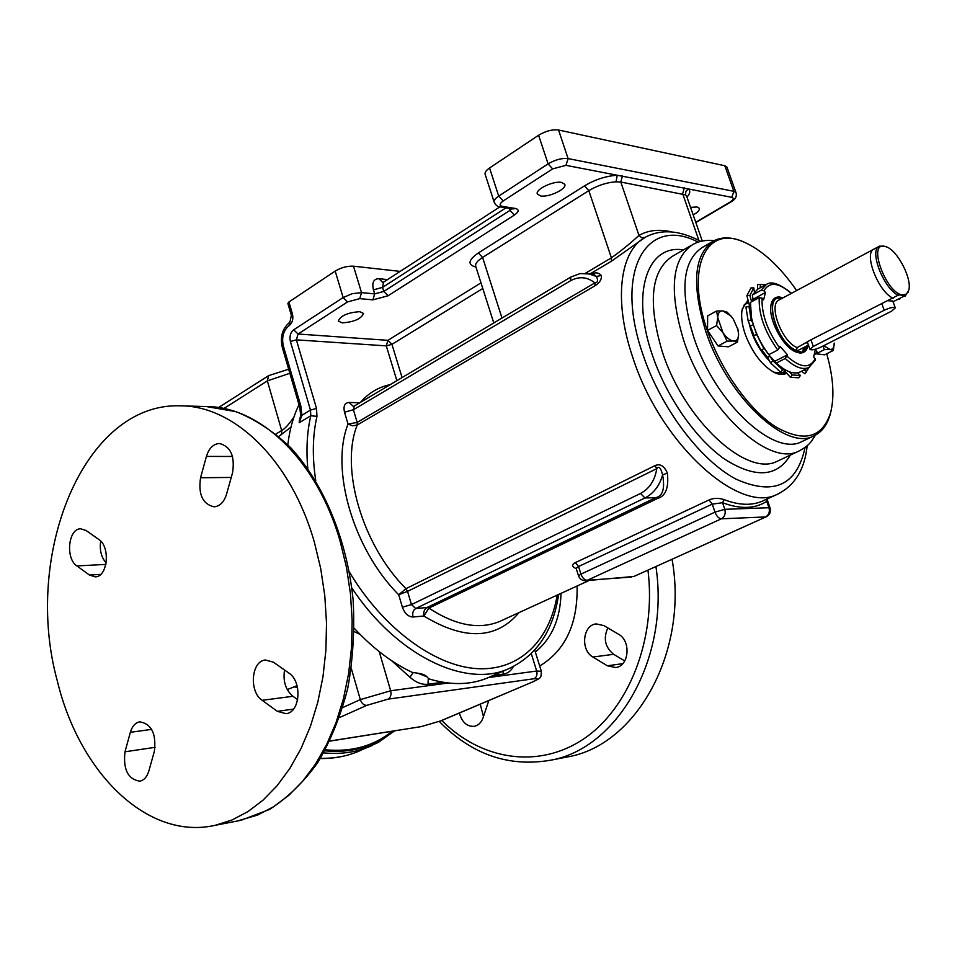 <?xml version="1.0" encoding="UTF-8"?>
<svg xmlns="http://www.w3.org/2000/svg" width="957" height="957" viewBox="0 0 957 957"><rect width="100%" height="100%" fill="white"/><g stroke="black" fill="none" stroke-linecap="round" stroke-linejoin="round"><path stroke-width="1.44" d="M519.077 612.576C496.264 639.503 464.516 640.652 423.843 616.009C423.269 612.049 424.322 609.226 426.989 607.528L415.721 608.52C413.065 610.243 412.168 613.078 413.029 617.014L423.843 616.009L428.88 608.114C455.305 625.399 478.859 629.873 499.542 621.524L502.09 620.351M655.043 465.604L656.765 468.643C658.918 465.76 660.868 467.841 662.603 474.899C659.493 485.833 653.595 493.525 644.934 497.963L415.721 608.52L411.474 604.585L640.544 493.441L644.934 497.963L655.724 497.676L426.989 607.528L428.88 608.114L657.579 498.441C665.689 496.133 668.955 487.663 667.364 473.045C664.194 465.88 660.079 463.403 655.043 465.604L405.971 588.675L407.538 591.366L398.698 594.752C353.157 549.186 330.081 469.121 348.037 424.095L352.738 425.805L357.2 425.028C339.879 468.093 362.189 545.107 405.971 588.675L398.698 594.752L402.395 607.193C404.751 613.533 408.292 616.81 413.029 617.014M570.827 277.051L354.234 406.079L353.396 409.752L357.164 422.396L594.883 282.889C587.179 276.788 578.997 276.106 570.36 280.856L353.396 409.752L344.508 412.204L348.037 424.095L357.164 422.396L357.2 425.028L595.122 285.7C599.764 282.71 601.833 279.3 601.307 275.46L596.402 276.465C598.34 280.497 597.838 282.626 594.883 282.889L595.122 285.7M590.302 273.738L611.367 261.261L645.018 237.432C619.849 251.081 613.389 300.522 632.649 357.021C659.959 443.163 738.792 514.639 777.204 494.35L779.572 493.262M601.307 275.46C598.819 272.637 595.625 272.123 591.725 273.917M576.198 568.53L576.066 568.59C571.688 566.592 571.473 564.594 575.408 562.584L709.077 499.937C713.671 497.951 718.671 497.855 724.09 499.626C738.613 505.2 751.209 505.775 761.904 501.36L764.2 500.308M657.579 498.441L655.724 497.676C662.77 496.181 665.067 488.584 662.603 474.899L667.364 473.045M587.383 273.379L596.402 276.465L593.484 274.133L580.133 273.558L570.898 277.004L570.36 280.856M482.783 288.5L391.939 344.329L387.932 340.333L386.281 345.872L391.939 344.329L402.084 377.572M342.211 322.88L338.311 321.109C340.536 315.714 347.678 312.568 359.712 311.683L363.504 313.441C361.303 318.825 354.198 321.971 342.211 322.88M540.561 195.922L537.379 194.056C534.784 189.57 553.553 180.538 561.651 182.428L564.738 184.27C567.25 188.804 548.708 197.704 540.561 195.922M726.997 167.284L735.993 192.62L733.875 191.328L731.806 197.333L565.958 165.346L552.632 168.875L503.191 200.958C499.387 203.733 499.135 205.54 502.449 206.401L515.356 208.459C519.376 209.523 519.041 211.736 514.34 215.086L388.075 295.773L372.919 299.852L359.76 298.632L347.523 301.934L298.046 334.017L293.715 329.794L343.144 297.555L347.523 301.934M622.481 175.849L620.782 182.033L616.045 181.806C606.75 182.452 597.682 185.395 588.818 190.634L482.591 257.433C477.268 260.89 474.971 263.881 475.737 266.381L493.776 322.952M690.559 207.382L697.079 206.963L699.34 208.291C699.818 210.133 697.761 212.346 693.191 214.93M644.97 237.456L641.704 237.731L638.977 235.422C648.379 230.147 659.289 228.974 671.706 231.917M686.959 197.07C690.176 193.541 690.619 190.838 688.298 188.948L685.81 191.472L685.607 194.905L620.782 182.033L638.977 235.422C630.376 243.341 621.189 250.818 611.415 257.84L588.818 190.634L584.5 185.849L478.344 252.947C468.129 260.16 467.327 264.85 475.928 267.015M803.258 440.938L801.631 441.703C773.495 456.896 714.975 402.359 693.921 337.761C679.59 290.749 682.425 260.627 702.414 247.385L712.319 241.69M743.422 241.846L742.022 241.26C731.148 236.941 721.745 236.798 713.814 240.817C693.969 253.988 691.289 284.169 705.764 331.361C727.033 396.222 785.577 451.178 813.51 436.069C821.62 432.42 827.219 425.111 830.269 414.13L831.166 410.421M796.631 290.557C779.56 266.01 761.76 249.741 743.23 241.762C705.799 224.859 685.176 268.57 707.462 330.895C721.183 370.73 749.487 410.17 775.864 426.942C804 442.768 822.23 438.067 830.556 412.814C834.648 396.82 833.368 377.142 826.716 353.779M748.027 300.02L742.249 309.027C740.85 315.942 741.854 324.399 745.276 334.424C752.549 353.229 762.382 365.993 774.763 372.716C779.524 374.857 783.52 375.012 786.774 373.194M715.262 341.828L709.903 333.897M707.57 326.134L707.606 322.21M773.818 372.249L784.513 372.979L785.9 372.177M748.362 301.264L744.271 304.793L741.902 310.977M749.427 305.271L748.996 306.539M748.888 322.282C752.166 337.271 759.045 350.19 769.524 361.004M782.24 369.175L783.58 369.486M754.08 335.536L748.159 320.906L745.922 307.053L748.972 306.467L751.161 319.961L748.159 320.906M780.457 366.627L782.766 369.928L780.565 372.129L770.493 362.847L767.693 357.547L761.784 349.903M797.516 372.787L800.435 375.491L798.7 377.8L790.291 377.261L782.742 368.529L781.474 368.074M749.522 307.891L750.24 306.515M750.408 310.224L748.972 306.467M763.53 347.499L768.926 354.832M765.444 292.507L753.015 299.314L752.346 295.019L761.114 290.258L763.937 290.784L765.444 292.507L763.602 299.888L762.071 298.153L759.236 297.627L750.444 302.388L751.46 317.425C754.379 330.667 760.169 343.061 768.83 354.64L772.945 360.873L782.766 369.928M753.243 324.483L756.939 335.165M757.166 335.381L763.806 348.659L757.166 335.381M756.281 334.531L753.398 335.835L761.114 350.322L763.806 348.659M770.493 362.847L772.945 360.873M767.693 357.547L769.966 356.052M770.971 357.2L776.318 363.038C785.637 371.627 793.509 374.618 799.944 372.034L800.602 371.699M776.318 363.038L785.242 358.48L787.515 354.82L774.823 361.22M815.46 360.071L813.713 356.937L815.316 349.437L817.158 352.092L814.275 354.317M787.515 354.82L780.039 346.374L777.754 350.035C764.679 331.744 758.506 314.279 759.236 297.627M768.83 354.64L777.754 350.035M770.983 305.092L771.198 304.015C772.514 298.931 775.385 296.622 779.823 297.053L782.946 297.902M807.947 345.955C806.727 350.872 803.976 353.217 799.717 352.989L795.638 351.865C782.371 346.745 767.335 317.305 771.198 304.015M753.015 299.314L752.369 301.335M751.568 301.778L749.893 295.402L753.793 287.842L754.391 291.801M765.744 284.815L757.669 289.217L752.346 295.019M760.313 287.782L760.229 284.492L765.815 284.779M757.633 289.241L757.513 284.528L760.229 284.492M749.798 306.659L746.879 295.713L750.898 287.961L753.793 287.842M746.879 295.713L749.893 295.402M757.513 284.528L761.892 284.349M805.938 372.44L808.892 367.536M801.464 371.256L804.993 373.768M804.191 369.892L806.56 371.567M789.585 371.89L792.24 374.953L800.435 375.491M790.291 377.261L792.24 374.953M807.433 346.231L802.349 352.523L800.423 351.65L796.045 351.757M771.139 304.35C772.431 299.326 775.278 297.029 779.668 297.471L782.431 298.165M796.176 351.386L808.45 345.094M803.569 348.157L808.629 345.597L803.569 348.157L802.791 351.279L807.313 346.278M802.349 352.523L802.791 351.279M782.312 298.237C761.856 291.012 775.708 343.551 796.403 350.74L795.961 351.985L795.231 351.686M796.403 350.74L797.181 347.606L810.926 339.819L813.294 346.446L809.993 349.413C811.715 350.37 815.364 349.604 820.915 347.116L891.613 311.157L895.297 307.867C893.587 306.886 889.89 307.687 884.22 310.247L813.294 346.446M893.048 301.79L904.999 295.677L898.874 294.828L810.926 339.819M900.035 298.799L899.436 299.086M806.536 342.809L807.923 343.623M892.761 301L888.371 300.797M885.153 246.368L879.519 246.128C868.561 249.765 883.718 289.158 898.623 295.51M905.095 296.215L908.576 290.737M904.748 296.359L904.999 295.677M902.583 294.923C886.338 293.799 867.221 241.989 884.531 246.32L886.182 246.774C897.702 250.339 912.703 279.731 908.588 290.677L906.327 294.134L902.583 294.923M750.778 325.799L753.315 324.758M752.896 323.203L751.161 319.961M716.614 311.001L707.642 315.894L707.546 330.404L718.049 345.955L728.48 346.817L737.488 342.068L733.469 340.991L727.081 341.159L722.99 332.725L716.566 325.536L717.75 317.616L716.614 311.001L723.014 310.941L727.057 312.126L731.638 316.875M737.703 328.43L738.613 334.184L737.488 342.068M718.049 345.955L727.081 341.159M707.546 330.404L716.566 325.536M730.765 315.858L723.014 310.941C719.664 310.762 717.906 312.987 717.75 317.616L722.99 332.725C726.507 337.749 730 340.501 733.469 340.991C736.794 341.087 738.505 338.814 738.613 334.184L738.098 329.95L733.397 319.243L730.574 315.619M815.436 353.731L824.671 354.808L833.38 350.418L830.03 349.461L824.396 349.628L823.032 346.039M823.774 345.668L830.03 349.461C832.889 349.52 834.289 347.391 834.217 343.073L833.38 350.418M815.663 354.066L824.396 349.628M291.371 315.379L287.878 303.489L288.918 301.981L335.177 271.094C341.147 267.553 347.259 265.914 353.504 266.19L400.182 271.393M288.918 301.981L292.435 313.944C293.512 319.016 292.411 322.916 289.122 325.643C283.392 330.404 281.478 337.199 283.356 346.027L300.797 405.852L301.922 415.266L299.457 421.965L300.51 416.558M299.015 404.715C293.332 416.319 289.6 429.669 287.83 444.766M278.786 436.392L290.964 427.157M354.269 628.271C372.584 648.068 391.868 662.746 412.096 672.316L413.197 672.556L409.931 677.233L391.688 660.725M351.841 587.933C396.234 655.234 464.779 688.035 507.796 669.122L486.682 678.298C469.612 685.128 450.316 685.308 428.784 678.848L426.918 676.766C425.351 675.056 422.3 673.86 417.778 673.19L413.197 672.556M486.682 678.298L490.259 676.743M300.797 405.852L299.732 407.18L300.677 415.075L301.922 415.266L310.475 410.086L316.516 408.424L296.383 339.855L290.39 341.47L310.475 410.086L310.798 415.745L299.326 422.671L299.086 422.073M360.047 634.359L354.234 631.62M325.368 749.786C351.65 752.214 373.948 746.017 392.274 731.208M287.267 689.602L297.041 685.655M100.676 541.064C99.444 550.072 101.275 557.369 106.167 562.943M284.54 669.996C282.841 681.252 285.641 690.009 292.95 696.289L297.663 699.651M57.372 681.169C22.549 555.239 83.702 402.107 180.574 405.828C234.274 405.78 291.227 460.161 314.434 542.475L320.715 568.578L324.77 595.553L326.516 622.899L325.906 650.138L322.976 676.766L317.772 702.33L310.415 726.375L301.06 748.506L289.899 768.363L277.159 785.649L263.067 800.136L247.899 811.632L231.917 820.029L215.385 825.269C147.342 840.88 79.359 772.586 57.372 681.169M232.563 472.71C235.051 456.13 230.661 446.393 219.404 443.498C213.303 443.952 208.973 448.247 206.425 456.417L200.551 477.734C198.135 494.47 202.657 504.172 214.117 506.839C219.907 506.265 224.046 502.066 226.522 494.243L232.563 472.71M86.07 530.489L80.699 528.802C68.27 528.455 65.22 558.481 76.883 565.922L89.456 575.037L95.281 576.856C107.758 576.987 110.629 546.686 98.774 539.425L86.07 530.489M124.996 751.783C123.01 769.452 127.963 779.249 139.866 781.187C144.076 780.218 147.079 776.821 148.849 770.971L154.364 751.329C156.422 733.756 151.553 723.923 139.758 721.817C135.32 722.714 132.186 726.219 130.355 732.32L124.996 751.783L155.154 747.321M277.363 711.338L286.095 713.683C300.259 712.463 302.376 681.432 288.835 673.022L273.451 662.208L265.424 659.995C251.26 660.856 248.808 691.684 262.158 700.309L277.363 711.338L293.5 709.113M459.384 713.013C462.004 722.308 466.968 726.746 474.277 726.327C478.404 725.43 481.347 722.535 483.118 717.642L488.824 700.524M607.372 665.785L615.686 667.543C629.144 666.275 631.321 640.891 618.497 634.216L603.903 625.603L596.247 623.916C582.717 624.813 580.205 650.174 592.921 657.028L607.372 665.785L622.744 663.668M672.041 559.259C688.729 651.466 636.525 744.833 568.279 756.784L564.08 757.597M480.235 704.173L483.464 716.59M607.839 627.924C603.113 638.498 605.051 647.291 613.664 654.313L624.754 660.964M281.525 434.741L281.681 430.542C285.019 428.688 289.098 424.178 293.943 417.001M300.797 415.123L299.266 421.068M726.937 167.104L724.796 165.74L733.875 191.328L568.111 158.587L565.958 165.346M494.147 202.118L485.175 174.401C484.601 172.547 486.06 170.406 489.565 167.989L538.588 135.248C545.693 131.001 552.345 129.255 558.541 130.008L724.796 165.74M767.646 498.729L767.586 500.786L766.76 501.348L766.748 499.135M576.246 568.195L578.53 566.52L580.959 574.116L578.554 575.911C579.858 579.176 582.275 580.767 585.792 580.696L587.239 580.301C584.571 580.109 582.478 578.04 580.959 574.116L714.987 512.127C716.637 516.278 718.755 518.503 721.351 518.814C724.7 516.792 725.849 513.634 724.796 509.315L714.987 512.127L712.283 504.148L722.547 502.712L724.09 499.626M633.953 576.437L766.33 516.744M585.792 580.696L633.833 576.485L766.21 516.792C769.787 514.842 771.079 511.911 770.086 508L768.973 507.736C770.014 511.911 768.878 514.974 765.576 516.936L721.351 518.814L587.239 580.301L631.584 577.047M709.077 499.937L712.283 504.148L578.53 566.52L575.408 562.584M316.516 408.424L316.97 416.355C312.556 435.555 312.161 457.003 315.762 480.713M349.413 572.035C382.86 628.223 434.55 666.072 476.933 668.632C519.424 671.132 549.665 640.688 557.177 595.122M396.88 380.671L386.281 345.872L296.383 339.855L298.046 334.017L387.932 340.333L480.988 282.865M360.43 402.383C368.612 392.992 378.553 387.071 390.253 384.618M359.736 402.801L349.126 402.442C344.711 402.885 343.168 406.139 344.508 412.204M640.544 493.441C649.48 488.692 654.887 480.426 656.765 468.643L407.538 591.366L411.474 604.585L402.395 607.193M354.234 406.079L353.289 406.378L349.126 402.442M616.045 181.806L617.217 175.239C606.044 175.992 595.146 179.521 584.5 185.849M478.344 252.947L482.591 257.433L501.994 318.047M558.541 130.008L568.111 158.587C561.926 157.929 555.251 159.687 548.11 163.874L552.632 168.875M538.588 135.248L548.11 163.874L498.693 196.101L503.191 200.958M489.565 167.989L498.693 196.101C495.164 198.482 493.68 200.563 494.231 202.358C495.929 205.504 497.951 207.023 500.284 206.903L502.449 206.401M500.284 206.903L513.191 208.949L515.356 208.459M511.839 208.734L509.961 210.373L514.34 215.086M505.978 207.813L382.549 287.387L383.781 291.43L509.961 210.373L509.291 208.339M387.489 279.6L378.924 278.69C373.601 278.834 371.771 282.542 373.445 289.839L374.677 293.883L383.781 291.43L388.075 295.773M353.504 266.19L361.531 292.615L374.677 293.883L372.919 299.852M335.177 271.094L343.144 297.555L352.248 293.679L361.531 292.615L359.76 298.632M290.39 341.47C289.313 336.409 290.426 332.51 293.715 329.794M307.807 468.607C306.084 449.3 307.077 431.691 310.798 415.745L316.97 416.355M695.739 222.263L729.677 202.322C733.576 199.81 734.282 198.147 731.806 197.333M645.018 237.432L645.808 236.977C661.622 228.807 679.937 230.278 700.751 241.391M698.909 240.41L682.652 193.709L684.327 187.799M686.755 196.484L685.607 194.905M611.367 261.261L611.415 257.84L585.505 273.212M698.155 242.145C646.944 215.122 613.581 270.364 642.829 354.21C660.761 407.838 700.225 460.197 735.861 479.074C773.77 496.025 796.858 485.474 805.088 447.421M790.35 455.077C777.144 477.232 755.217 478.572 724.533 459.085C695.763 438.964 666.527 397.095 652.315 354.903C630.567 292.375 647.518 243.879 683.442 249.909M714.197 240.626C706.326 239.752 699.28 241.008 693.024 244.37C671.694 258.51 668.608 290.581 683.753 340.572C706.099 409.405 768.543 467.351 798.617 451.178L777.204 461.274C746.759 477.591 684.351 420.434 662.411 352.104C647.554 302.472 650.927 270.52 672.52 256.237L691.409 245.303M815.46 435.124L811.727 440.878C808.821 444.849 804.454 448.283 798.617 451.178L800.435 450.316M809.502 367.213L808.809 367.572C802.409 370.144 794.561 367.117 785.242 358.48M787.168 356.387C800.602 368.122 809.945 368.864 815.185 358.612M791.248 293.44C778.591 282.351 769.488 281.466 763.937 290.784M762.071 298.153C761.461 313.98 767.335 330.572 779.68 347.929M761.114 290.258L766.39 284.468C771.366 280.832 779.74 283.774 791.523 293.297M796.236 350.274C776.33 343.3 762.466 292.782 781.797 298.512M806.799 346.542L802.624 350.824M893.192 298.297C878.263 291.981 863.166 252.66 874.16 249.011L779.345 299.828C767.693 303.919 781.833 342.02 797.181 347.606M881.72 303.465L884.22 310.247M735.993 192.62C737.141 196.484 735.287 199.69 730.43 202.226L729.677 202.322M292.435 313.944L291.383 315.427L289.122 325.643M426.918 676.766L417.778 673.19M428.305 678.465L427.982 684.243C422.025 684.913 416.008 682.568 409.931 677.233M502.999 671.204L503.334 674.123L493.142 675.486M442.876 682.245L427.982 684.243M513.299 666.634C511.014 670.965 507.7 673.465 503.334 674.123M320.416 758.363C333.479 758.59 345.609 756.485 356.794 752.046L360.873 750.3M372.488 745.347L368.313 747.13C354.736 752.513 339.843 754.427 323.657 752.872M324.794 750.826C351.949 753.326 374.845 746.723 393.483 731.016M329.854 741.029L421.236 726.602M351.315 668.453L360.31 699.615L342.773 707.534M379.223 651.633L390.671 690.775L360.31 699.615C361.71 703.455 363.875 705.369 366.794 705.357L339.532 717.535M531.291 653.667L536.686 671.036L488.357 677.568M448.199 682.999L390.671 690.775C391.533 694.758 390.647 697.557 388.016 699.16L366.794 705.357M534.736 650.066L541.339 671.288L536.686 671.036C537.511 674.685 536.638 677.245 534.066 678.74L388.016 699.16M535.346 652.028C551.711 638.654 560.264 619.095 561.029 593.364M422.037 726.375L441.057 720.788M440.399 720.98L533.312 681.659M532.666 681.851C538.348 679.291 538.815 678.262 534.066 678.74M297.46 687.317L294.469 686.982M181.962 405.876L206.521 406.569C260.208 406.546 317.03 460.185 340.142 541.291L346.41 567.011L350.441 593.591L352.164 620.543L351.554 647.387L348.611 673.644L343.407 698.849L336.051 722.559L326.708 744.39L315.559 763.997L302.819 781.068L288.751 795.375L273.594 806.739L257.612 815.065L236.738 821.13M206.425 456.417L232.527 456.465M200.551 477.734L231.235 477.447M76.883 565.922L105.892 564.403M89.456 575.037L100.664 574.391M130.355 732.32L151.661 729.366M262.158 700.309L292.95 696.289M577.095 586.007C577.861 623.773 565.396 650.437 539.7 666M441.787 720.477C480.976 759.858 537.99 769.5 583.471 739.055C628.893 708.754 656.49 639.109 647.961 570.121M439.311 721.494C471.634 754.559 508.813 767.454 550.885 760.157C617.72 748.326 669.744 658.177 655.928 566.532M613.664 654.313L592.921 657.028M275.951 434.011L281.681 430.542L267.362 380.898L289.851 373.29M223.902 408.495L267.362 380.898L268.606 375.646L288.667 369.223M283.356 346.027L282.315 347.451L299.72 407.132M373.445 289.839L382.549 287.387L383.542 282.148L499.949 206.844M383.434 282.219L382.752 282.459L378.924 278.69M766.76 501.348C754.941 508.921 740.204 509.375 722.547 502.712L724.796 509.315L768.973 507.736L766.76 501.348M502.102 620.351L589.297 580.409M807.182 445.723C804.681 469.576 794.693 485.773 777.204 494.35L764.212 500.296M507.796 669.122C536.219 656.203 553.158 631.309 558.637 594.453M686.576 195.994L702.294 241.044M813.51 436.069L801.631 441.703M830.556 412.814L830.269 414.13M743.23 241.762L742.022 241.26M774.081 372.381L774.763 372.716M742.022 310.367L742.249 309.027M748.673 302.448L744.223 304.864M785.135 371.292L780.134 373.828M799.944 372.034L808.809 367.572L815.496 359.976M806.607 371.507L805.052 373.697M807.433 342.247L809.969 349.329M892.725 300.917L895.297 307.867M874.16 249.011L879.172 246.32M886.182 246.774L884.794 246.236M908.588 290.677L908.241 292.148M695.847 222.538L730.43 202.226M320.308 758.542C333.359 758.674 345.525 756.509 356.794 752.046L378.374 742.381L394.595 730.837M329.794 741.137L421.355 726.578L440.938 720.836L533.193 681.707C542.045 677.329 540.825 677.939 541.339 671.288M206.521 406.569L235.912 411.654C255.375 419.381 273.726 431.499 290.976 448.008C324.052 484.314 347.044 539.796 353.121 599.943C354.748 630.137 352.954 659.564 347.762 688.215C340.68 715.776 330.715 740.515 317.844 762.442C303.584 782.276 287.435 797.959 269.431 809.478L241.092 820.281L215.385 825.269M550.885 760.157L568.279 756.784M218.507 407.562L268.486 375.73M289.815 322.222C282.387 328.395 279.887 336.804 282.315 347.451M300.677 415.075L300.187 418.042M576.258 568.709L578.542 575.863M767.586 500.786L770.086 508"/></g></svg>
